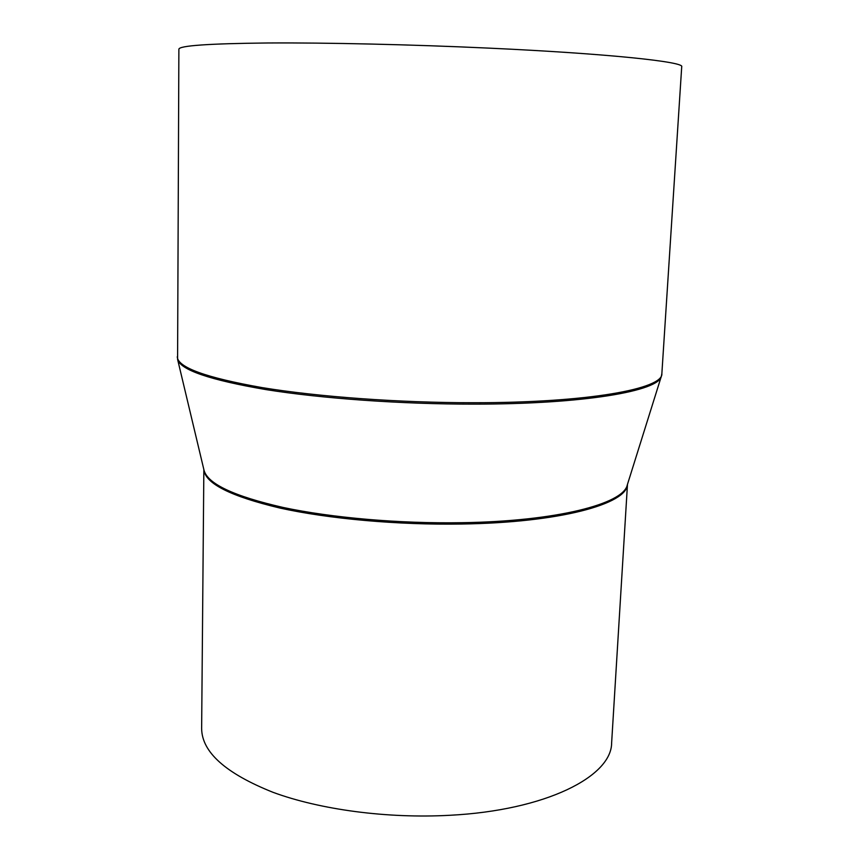 <?xml version="1.0" encoding="UTF-8"?>
<svg xmlns="http://www.w3.org/2000/svg" width="859" height="859" viewBox="0 0 859 859"><rect width="100%" height="100%" fill="white"/><g stroke="black" fill="none" stroke-linecap="round" stroke-linejoin="round"><path stroke-width="1.29" d="M627.478 484.347L611.629 742.852C611.758 776.439 545.927 810.391 449.751 815.288C387.495 818.724 319.935 809.672 272.969 792.299C225.638 773.39 201.865 752.13 201.64 728.539L203.851 469.551M177.287 356.7C177.502 367.362 205.795 377.659 262.145 387.613C318.227 396.837 399.51 402.785 473.803 402.731C588.351 402.828 663.631 388.73 661.859 373.622L681.713 66.755C684.967 61.88 608.032 53.591 488.621 48.115C411.214 44.518 326.152 42.596 267.536 42.982C208.673 43.594 179.123 45.667 178.876 49.199L177.588 359.341C180.39 369.918 209.897 380.011 266.129 389.621C321.953 398.522 401.207 404.202 473.706 404.127C584.388 404.202 659.229 390.909 661.366 376.231L627.253 485.077C623.323 503.889 556.761 521.338 461.745 522.702C399.403 523.732 331.563 517.794 283.008 507.433C233.97 496.223 207.642 483.842 204.034 470.292L177.588 359.341M627.435 484.476C626.877 503.986 559.843 522.616 461.659 524.022C397.846 525.096 328.385 518.815 279.658 507.991C230.513 496.266 205.258 483.499 203.884 469.69M661.859 373.622L661.366 376.231"/></g></svg>
